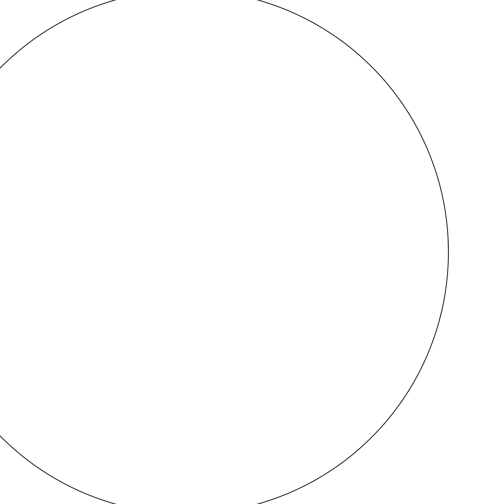 <?xml version="1.0" encoding="UTF-8"?>
<svg xmlns="http://www.w3.org/2000/svg" width="504" height="504" viewBox="0 0 504 504"><rect width="100%" height="100%" fill="white"/><g stroke="black" fill="none" stroke-linecap="round" stroke-linejoin="round"><path stroke-width="0.76" d="M448.087 238.871L448.415 252A261.885 261.885 0 0 0 55.585 25.2A261.885 261.885 0 0 0 55.585 478.8A261.885 261.885 0 0 0 448.415 252L448.415 252.334M447.728 233.037L447.76 233.478M447.848 234.826L447.949 236.426M447.968 236.685L448.037 237.932M448.081 238.846L448.176 240.824M448.384 247.779L448.39 248.252M448.39 248.403L448.402 249.474M447.741 233.264L447.842 234.694M447.93 236.061L447.993 237.107M447.829 234.524L447.854 234.839M447.854 234.896L447.892 235.475M443.621 202.117L443.835 203.225M443.967 203.937L444.717 208.146M444.793 208.587L445.612 213.784M445.857 215.504L446.374 219.347M436.231 173.048L436.527 173.993M436.911 175.228L439.116 182.826M439.274 183.406L439.942 185.932M439.066 182.643L439.658 184.836M440.068 186.417L440.559 188.338M440.899 189.699L441.233 191.092M443.709 301.423L443.646 301.751A261.885 261.885 0 0 1 443.123 304.366L441.195 313.053M441.788 310.552L441.057 313.639M441.176 313.148L440.742 314.918M440.559 315.661L438.902 321.949M437.995 325.13L437.258 327.619M439.28 320.569L437.982 325.187M443.596 302.003L443.035 304.813M442.884 305.55L442.058 309.349M441.252 312.827L439.116 321.155M438.511 323.335L438.322 324.009M438.795 322.321L438.398 323.738M443.048 304.756L442.436 307.629M443.457 302.715L443.35 303.263M442.052 309.374L441.183 313.11M438.814 322.264L438.6 323.033M438.543 323.221L437.837 325.666M443.69 301.531L443.388 303.055M440.792 314.723L440.591 315.548M442.443 307.61L442.008 309.582M448.144 240.043L448.327 245.133M448.006 237.39L448.106 239.293M448.037 237.989L448.106 239.274M448.232 242.172L448.276 243.413M448.125 239.74L448.308 244.616M443.255 303.717L443.123 304.366M447.861 235.022L447.886 235.399M448.239 242.481L448.289 243.879M448.39 248.22L448.402 249.568M447.917 235.866L447.98 236.937"/></g></svg>
